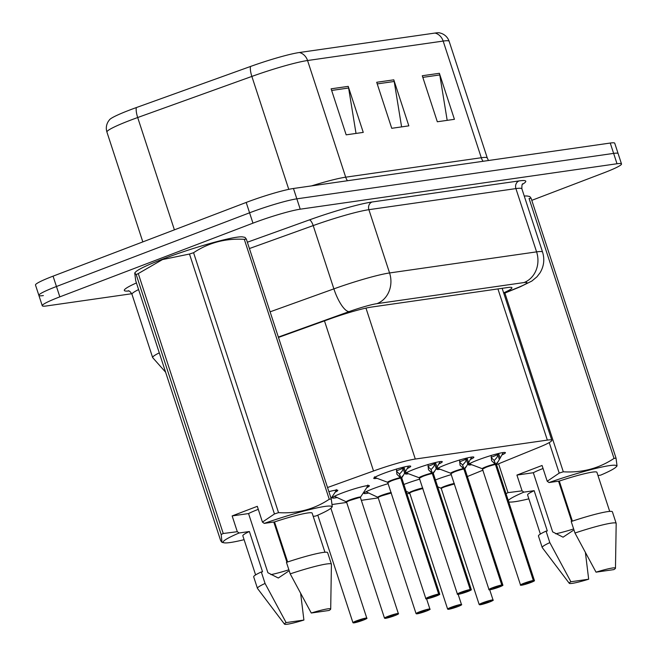 <?xml version="1.0" encoding="UTF-8"?>
<svg xmlns="http://www.w3.org/2000/svg" width="657" height="657" viewBox="0 0 657 657"><rect width="100%" height="100%" fill="white"/><g stroke="black" fill="none" stroke-linecap="round" stroke-linejoin="round"><path stroke-width="0.99" d="M408.564 473.771A19.447 1.799 -18.1 0 1 405.312 473.812A19.447 1.799 -18.1 0 1 414.682 469.073A19.447 1.799 -18.1 0 1 442.284 461.723A19.447 1.799 -18.1 0 1 439.246 463.801M440.124 469.246A19.447 1.799 -18.1 0 1 436.872 469.287A19.447 1.799 -18.1 0 1 446.243 464.548A19.447 1.799 -18.1 0 1 473.853 457.198A19.447 1.799 -18.1 0 1 470.814 459.276M471.693 464.721A19.447 1.799 -18.1 0 1 468.441 464.754A19.447 1.799 -18.1 0 1 477.811 460.023A19.447 1.799 -18.1 0 1 505.414 452.673A19.447 1.799 -18.1 0 1 502.375 454.751M376.995 478.296A19.447 1.799 -18.1 0 1 373.743 478.337A19.447 1.799 -18.1 0 1 383.113 473.607A19.447 1.799 -18.1 0 1 410.724 466.256A19.447 1.799 -18.1 0 1 407.685 468.334M337.304 497.513A19.447 1.799 -18.1 0 1 332.393 497.875A19.447 1.799 -18.1 0 1 341.763 493.144A19.447 1.799 -18.1 0 1 369.374 485.794A19.447 1.799 -18.1 0 1 366.721 487.683M368.864 492.988A19.447 1.799 -18.1 0 1 363.962 493.35A19.447 1.799 -18.1 0 1 373.332 488.619A19.447 1.799 -18.1 0 1 388.262 483.634M403.891 484.48A19.447 1.799 -18.1 0 1 404.893 484.086A19.447 1.799 -18.1 0 1 419.831 479.101M435.451 479.947A19.447 1.799 -18.1 0 1 436.462 479.561A19.447 1.799 -18.1 0 1 451.392 474.576M328.878 491.65A19.447 1.799 -18.1 0 1 337.805 490.319A19.447 1.799 -18.1 0 1 335.16 492.208M496.536 464.63L539.241 447.203A36.472 3.367 161.9 0 0 551.831 440.289A36.472 3.367 161.9 0 0 547.347 440.108L415.298 459.046A36.472 3.367 161.9 0 0 373.529 470.979L327.531 487.535M467.382 476.53L482.994 470.157M332.294 504.494L346.674 502.433M361.334 500.33L378.235 497.899M406.929 493.785L409.804 493.374M311.541 185.89A48.626 4.492 -18.1 0 1 345.689 177.185L307.558 60.518A48.626 4.492 161.9 0 0 251.861 76.426L137.691 117.529A48.626 4.492 161.9 0 0 130.357 120.247A48.626 4.492 161.9 0 0 106.927 132.082C105.777 128.279 106.262 124.674 108.389 121.266L109.662 119.59A42.672 3.942 -18.1 0 1 129.914 109.949A42.672 3.942 -18.1 0 1 136.352 107.567L250.522 66.464A42.672 3.942 -18.1 0 1 299.395 52.511L435 33.055A42.672 3.942 -18.1 0 1 439.566 32.85L441.586 33.45C445.306 34.944 447.828 37.564 449.15 41.317A48.626 4.492 161.9 0 0 443.163 41.071L307.558 60.518A12.155 10.709 -98.2 0 0 299.395 52.511M131.753 293.728L46.754 305.924A36.472 3.367 -18.1 0 1 42.262 305.735A36.472 3.367 -18.1 0 1 59.836 296.857L252.961 223.158A36.472 3.367 -18.1 0 1 300.224 209.189L617.013 163.749L613.63 153.393A36.472 3.367 -18.1 0 1 618.122 153.582A36.472 3.367 -18.1 0 0 613.63 153.393L296.841 198.841L613.63 153.393L610.246 143.045A36.472 3.367 -18.1 0 1 614.738 143.226L621.506 163.938A36.472 3.367 -18.1 0 1 603.931 172.816L531.784 200.352M252.961 223.158L249.578 212.802A36.472 3.367 -18.1 0 1 296.841 198.841A36.472 3.367 -18.1 0 0 249.578 212.802L56.453 286.509L249.578 212.802L246.194 202.446A36.472 3.367 -18.1 0 1 293.457 188.485L610.246 143.045M43.37 295.568A36.472 3.367 -18.1 0 1 38.878 295.387A36.472 3.367 -18.1 0 1 56.453 286.509A36.472 3.367 -18.1 0 0 38.878 295.387L35.494 285.031A36.472 3.367 -18.1 0 1 53.069 276.154L246.194 202.446M348.218 86.371L363.255 132.394L346.165 134.841L331.12 88.818L348.218 86.371A9.724 8.566 -98.2 0 1 348.612 88.013L331.654 90.444M439.377 73.297L454.422 119.311L437.324 121.767L422.287 75.744L439.377 73.297A9.724 8.566 -98.2 0 1 439.779 74.939L422.812 77.37M393.798 79.834L408.835 125.857L391.744 128.304L376.699 82.281L393.798 79.834A9.724 8.566 -98.2 0 1 394.2 81.476L377.233 83.907M401.599 126.891L394.2 81.476M447.187 120.354L439.779 74.939M356.02 133.428L348.612 88.013M617.013 163.749A36.472 3.367 -18.1 0 1 621.506 163.938M503.64 292.85A36.472 3.367 161.9 0 0 511.951 287.75A36.472 3.367 161.9 0 0 507.459 287.561L371.377 307.082A36.472 3.367 161.9 0 0 329.609 319.015L278.469 337.427M354.098 622.82L354.246 622.828A7.055 0.649 161.9 0 0 363.239 620.151A7.055 0.649 161.9 0 0 365.768 618.393A7.055 0.649 161.9 0 0 356.628 621.095A7.055 0.649 161.9 0 0 353.959 622.869L357.81 621.21M357.876 621.399L362.245 619.863L357.901 621.169M357.975 621.382L354.246 622.828M353.959 622.869L352.924 622.655A7.293 0.673 -18.1 0 1 356.439 620.881A7.293 0.673 -18.1 0 1 366.787 618.122C365.481 618.754 369.883 617.268 363.247 620.142L354.213 622.836M408.498 466.248L408.514 466.24A18.232 1.684 161.9 0 1 408.506 466.248L403.546 475.036L401.016 477.935L399.513 474.305M400.737 478.074L400.737 478.066A0.608 0.526 80.9 0 1 400.713 477.976L396.902 474.255L396.467 468.958M401.386 477.475A7.514 0.698 -18.1 0 1 401.838 477.655L401.788 478.082A7.293 0.673 161.9 0 0 401.041 478.025L401.033 478.025A0.608 0.55 83 0 1 401.016 477.935M438.819 594.306L438.95 594.002A7.293 0.673 -18.1 0 1 439.705 594.059C438.777 594.585 442.021 593.632 436.166 596.08C425.161 599.923 425.399 598.675 425.835 598.593A7.293 0.673 -18.1 0 1 429.349 596.819A7.293 0.673 -18.1 0 1 438.654 594.043L438.531 594.347A7.055 0.649 161.9 0 0 429.538 597.032A7.055 0.649 161.9 0 0 427.009 598.782A7.055 0.649 161.9 0 0 436.149 596.08A7.055 0.649 161.9 0 0 438.819 594.306L430.532 597.312L438.531 594.347M391.449 480.842A7.293 0.673 161.9 0 0 387.934 482.616L391.449 480.842A7.293 0.673 161.9 0 1 400.745 478.066L438.654 594.043M438.95 594.002L401.041 478.025M399.702 473.919L402.174 471.118L403.907 467.053M405.459 471.808L404.071 467.538A13.362 1.24 -18.1 0 1 396.483 470.847M401.033 478.025L401.033 478.025A7.293 0.673 -18.1 0 1 401.755 478.033M400.713 477.976L399.399 473.96L396.483 471.233M385.659 618.286L385.815 618.294A7.055 0.649 161.9 0 0 394.8 615.617A7.055 0.649 161.9 0 0 397.329 613.868A7.055 0.649 161.9 0 0 388.188 616.57A7.055 0.649 161.9 0 0 385.528 618.336L389.379 616.685M346.592 502.088A7.293 0.673 -18.1 0 1 351.906 499.714A7.293 0.673 -18.1 0 1 359.551 497.587A7.293 0.673 -18.1 0 1 360.447 497.62A7.293 0.673 161.9 0 0 359.551 497.587A7.293 0.673 161.9 0 0 350.099 500.379A7.293 0.673 161.9 0 0 346.584 502.153L346.296 501.825A7.514 0.69 -18.1 0 1 353.154 498.778A7.514 0.69 -18.1 0 1 360.496 497.193L350.099 500.379M389.437 616.866L393.806 615.338L389.47 616.636M334.454 496.29L346.296 501.825M389.535 616.857L385.815 618.294M385.528 618.336L384.493 618.13A7.293 0.673 -18.1 0 1 388 616.356A7.293 0.673 -18.1 0 1 398.356 613.597C397.042 614.229 401.443 612.743 394.816 615.617L385.774 618.311M417.228 613.761L417.376 613.769A7.055 0.649 161.9 0 0 426.368 611.092A7.055 0.649 161.9 0 0 428.898 609.343A7.055 0.649 161.9 0 0 419.757 612.037A7.055 0.649 161.9 0 0 417.088 613.81L420.94 612.16M391.334 493.029L391.112 493.062A7.293 0.673 -18.1 0 1 391.334 493.029A7.293 0.673 161.9 0 0 391.112 493.062A7.293 0.673 161.9 0 0 381.66 495.854A7.293 0.673 161.9 0 0 378.145 497.628L377.865 497.3A7.514 0.69 -18.1 0 1 382.637 494.959A7.514 0.69 -18.1 0 1 391.178 492.536M421.006 612.34L425.375 610.813L421.03 612.11M378.153 497.563A7.293 0.673 -18.1 0 1 383.474 495.189A7.293 0.673 -18.1 0 1 391.112 493.062L381.66 495.854M366.015 491.756L377.865 497.3M421.104 612.324L417.376 613.769L426.377 611.092C433.012 608.218 428.61 609.696 429.916 609.072L426.574 598.839M448.788 609.236L448.945 609.244A7.055 0.649 161.9 0 0 457.929 606.567A7.055 0.649 161.9 0 0 460.458 604.81A7.055 0.649 161.9 0 0 451.318 607.511A7.055 0.649 161.9 0 0 448.657 609.285L452.509 607.626M422.903 488.504L422.681 488.529A7.293 0.673 -18.1 0 1 422.903 488.504A7.293 0.673 161.9 0 0 422.681 488.529A7.293 0.673 161.9 0 0 413.228 491.321A7.293 0.673 161.9 0 0 409.713 493.103L447.622 609.072A7.293 0.673 -18.1 0 1 451.129 607.298A7.293 0.673 -18.1 0 1 461.485 604.539C460.171 605.171 464.573 603.684 457.945 606.559L448.903 609.253M452.566 607.815L456.935 606.28L452.599 607.585M409.722 493.037A7.293 0.673 -18.1 0 1 415.035 490.664A7.293 0.673 -18.1 0 1 422.681 488.529L413.228 491.321M406.116 491.296L409.426 492.775A7.514 0.69 -18.1 0 1 414.206 490.434A7.514 0.69 -18.1 0 1 422.738 488.011M452.665 607.799L448.945 609.244M448.657 609.285L447.622 609.072M480.357 604.703L480.505 604.711A7.055 0.649 161.9 0 0 489.498 602.034A7.055 0.649 161.9 0 0 492.027 600.284A7.055 0.649 161.9 0 0 482.887 602.986A7.055 0.649 161.9 0 0 480.218 604.752L484.069 603.101M454.463 483.971L454.242 484.004A7.293 0.673 -18.1 0 1 454.463 483.971A7.293 0.673 161.9 0 0 454.242 484.004A7.293 0.673 161.9 0 0 444.789 486.796A7.293 0.673 161.9 0 0 441.274 488.57L479.183 604.547A7.293 0.673 -18.1 0 1 482.698 602.773A7.293 0.673 -18.1 0 1 493.046 600.013C491.74 600.646 496.142 599.159 489.506 602.034L480.472 604.727M484.135 603.282L488.504 601.755L484.16 603.052M441.282 488.504A7.293 0.673 -18.1 0 1 446.604 486.131A7.293 0.673 -18.1 0 1 454.242 484.004L444.789 486.796M437.685 486.771L440.995 488.241A7.514 0.69 -18.1 0 1 445.766 485.909A7.514 0.69 -18.1 0 1 454.307 483.478M484.234 603.274L480.505 604.711M480.218 604.752L479.183 604.547M440.042 461.608L440.083 461.715A18.232 1.684 161.9 0 0 440.083 461.715L435.106 470.511L432.577 473.401L431.074 469.771M470.215 589.518L470.092 589.822A7.055 0.649 161.9 0 0 461.107 592.499A7.055 0.649 161.9 0 0 458.578 594.257A7.055 0.649 161.9 0 0 467.718 591.555A7.055 0.649 161.9 0 0 470.387 589.781L470.519 589.477A7.293 0.673 -18.1 0 1 471.266 589.534C470.346 590.06 473.582 589.107 467.727 591.546C456.722 595.398 456.96 594.15 457.403 594.059A7.293 0.673 -18.1 0 1 460.918 592.286A7.293 0.673 -18.1 0 1 470.215 589.518L432.314 473.541A0.608 0.526 80.9 0 1 432.306 473.533L432.306 473.541A0.608 0.526 80.9 0 1 432.281 473.451L428.463 469.73L428.027 464.425M471.266 589.534L433.365 473.557A7.293 0.673 161.9 0 0 432.61 473.5A0.608 0.55 83 0 1 432.577 473.401M423.009 476.309A7.293 0.673 161.9 0 0 419.495 478.091L423.009 476.309A7.293 0.673 161.9 0 1 432.314 473.541A7.293 0.673 -18.1 0 0 424.685 475.693A7.293 0.673 -18.1 0 0 419.503 478.025M470.519 589.477L432.602 473.5A7.293 0.673 -18.1 0 1 433.316 473.508M470.387 589.781L462.101 592.778L470.092 589.822M431.263 469.394L433.735 466.585L435.476 462.52M437.028 467.275L435.632 463.013A13.362 1.24 -18.1 0 1 428.044 466.322M432.281 473.451L430.967 469.435L428.052 466.708M471.611 457.075L471.644 457.19A18.232 1.684 161.9 0 0 471.644 457.19L466.675 465.977L464.146 468.876L462.643 465.246M501.784 584.993L501.661 585.297A7.055 0.649 161.9 0 0 492.668 587.974A7.055 0.649 161.9 0 0 490.138 589.723A7.055 0.649 161.9 0 0 499.279 587.021C488.291 590.873 488.529 589.616 488.972 589.534A7.293 0.673 -18.1 0 1 492.479 587.76A7.293 0.673 -18.1 0 1 501.784 584.993L463.867 469.008A0.608 0.526 80.9 0 1 463.842 468.917L460.031 465.205L459.596 459.9M464.515 468.416A7.514 0.698 -18.1 0 1 464.967 468.597L464.918 469.024A7.293 0.673 161.9 0 0 464.171 468.975A0.608 0.55 83 0 1 464.146 468.876M454.578 471.783A7.293 0.673 161.9 0 0 451.063 473.557L454.578 471.783A7.293 0.673 161.9 0 1 463.875 469.016A7.293 0.673 -18.1 0 0 456.254 471.168A7.293 0.673 -18.1 0 0 451.072 473.5M502.079 584.944A7.293 0.673 -18.1 0 1 502.835 585.001C501.907 585.535 505.151 584.582 499.295 587.021A7.055 0.649 161.9 0 0 501.948 585.256L464.171 468.975A7.293 0.673 -18.1 0 1 464.885 468.983M501.948 585.256L493.662 588.253L501.661 585.297M462.832 464.86L465.304 462.06L467.037 457.995M467.184 458.487A13.362 1.24 -18.1 0 1 459.613 461.797M463.842 468.917L462.536 464.91L459.613 462.175M503.196 452.665L503.213 452.657A18.232 1.684 161.9 0 1 503.196 452.673L498.236 461.452L495.707 464.351L494.204 460.721M482.632 468.975A7.293 0.673 -18.1 0 1 487.814 466.642A7.293 0.673 -18.1 0 1 495.435 464.483L495.435 464.483A0.608 0.526 80.9 0 1 495.411 464.392L491.592 460.672L491.157 455.375M496.084 463.891A7.514 0.698 -18.1 0 1 496.528 464.072L496.487 464.499A7.293 0.673 161.9 0 0 495.739 464.442A0.608 0.55 83 0 1 495.707 464.351M533.517 580.731L533.648 580.418A7.293 0.673 -18.1 0 1 534.396 580.476C533.476 581.002 536.712 580.049 530.856 582.496C519.851 586.348 520.089 585.091 520.533 585.009A7.293 0.673 -18.1 0 1 524.048 583.235A7.293 0.673 -18.1 0 1 533.344 580.459L533.229 580.772A7.055 0.649 161.9 0 0 524.237 583.449A7.055 0.649 161.9 0 0 521.707 585.198A7.055 0.649 161.9 0 0 530.848 582.496A7.055 0.649 161.9 0 0 533.517 580.731L525.23 583.728L533.229 580.772M486.139 467.258A7.293 0.673 161.9 0 0 482.624 469.032L486.139 467.258A7.293 0.673 161.9 0 1 495.444 464.491L533.344 580.459M533.648 580.418L495.731 464.45A7.293 0.673 -18.1 0 1 496.446 464.45M494.393 460.335L496.864 457.535L498.606 453.47M500.158 458.225L498.762 453.954A13.362 1.24 -18.1 0 1 491.173 457.264M495.411 464.392L494.097 460.376L491.181 457.65M134.718 272.983L135.728 280.777L220.686 540.703L222.009 542.37L221.171 534.535L136.213 274.61L134.718 272.983L135.638 271.973A57.134 5.281 -18.1 0 1 162.722 259.104A57.134 5.281 -18.1 0 1 242.844 236.939L244.995 237.374L246.318 239.049L331.276 498.975L332.278 506.769L331.366 507.779A57.134 5.281 -18.1 0 1 315.886 515.991L313.217 516.369M136.213 274.61A65.643 6.061 -18.1 0 1 138.282 273.575L223.24 533.5L237.3 531.694L239.107 532.991A57.134 5.281 -18.1 0 0 224.16 542.813L222 542.378M237.3 531.694L232.151 515.917L257.298 506.325L262.447 522.093L274.445 513.963L189.487 254.037L162.501 259.572L138.282 273.575M244.092 539.684A57.134 5.281 -18.1 0 1 224.16 542.813M221.171 534.535A65.643 6.061 -18.1 0 1 223.24 533.5M300.668 593.616L303.904 620.052A24.309 2.242 -18.1 0 1 284.506 624.15L257.503 588.45A38.903 3.597 -18.1 0 1 257.445 588.352L253.684 576.846A38.903 3.597 -18.1 0 1 261.305 571.968L262.545 571.787L249.389 531.513L239.107 532.991M255.606 574.9L242.835 535.816A36.472 3.367 -18.1 0 1 249.389 531.513M257.445 588.352A38.903 3.597 -18.1 0 1 265.067 583.465L261.305 571.968M284.506 624.15A24.309 2.242 -18.1 0 1 286.115 622.606L265.067 583.465M286.115 622.606L303.904 620.052M232.151 515.917L248.551 513.569L267.892 572.723L278.297 578.02L288.349 571.319M288.875 569.8A27.479 2.538 -18.1 0 1 270.922 574.637M189.487 254.037A65.643 6.061 -18.1 0 1 193.577 252.715L278.535 512.641C297.194 513.774 314.103 509.315 329.256 499.263L244.297 239.337C225.638 238.212 208.737 242.663 193.577 252.715M244.297 239.337A65.643 6.061 -18.1 0 1 246.318 239.049M329.256 499.263A65.643 6.061 -18.1 0 1 331.276 498.975M274.445 513.963A65.643 6.061 -18.1 0 1 278.535 512.641M262.447 522.093L264.254 523.391A57.134 5.281 -18.1 0 1 331.366 507.779M264.254 523.391L274.536 521.921A36.472 3.367 -18.1 0 1 312.165 513.158L324.936 552.241M274.536 521.921L287.626 561.973M331.399 564.174A38.903 3.597 -18.1 0 0 290.213 573.873L286.452 562.367A38.903 3.597 -18.1 0 1 327.638 552.677L331.399 564.174A38.903 3.597 -18.1 0 1 331.415 564.289L330.701 609.047A24.309 2.242 -18.1 0 1 329.05 610.46L311.262 613.014A24.309 2.242 -18.1 0 1 330.701 609.047M290.213 573.873L311.262 613.014M286.92 562.211L273.788 522.028M248.551 513.569A27.479 2.538 -18.1 0 1 258.283 509.347M528.86 498.835A57.134 5.281 -18.1 0 1 508.929 501.964A57.134 5.281 -18.1 0 1 508.723 501.923L508.929 501.964M508.263 500.511A57.134 5.281 -18.1 0 1 523.875 492.142L522.069 490.845L508.009 492.651A65.643 6.061 -18.1 0 0 506.021 493.645M585.436 552.767L588.672 579.211A24.309 2.242 -18.1 0 1 569.274 583.301L542.263 547.601A38.903 3.597 -18.1 0 1 542.214 547.503L538.453 535.997A38.903 3.597 -18.1 0 1 546.074 531.119L547.314 530.938L534.157 490.672L523.875 492.142M540.374 534.051L527.604 494.976A36.472 3.367 -18.1 0 1 534.157 490.672M542.214 547.503A38.903 3.597 -18.1 0 1 549.827 542.625L546.074 531.119M569.274 583.301A24.309 2.242 -18.1 0 1 570.884 581.757L549.827 542.625M570.884 581.757L588.672 579.211M549.236 442.588L559.214 473.114L547.215 481.252L542.066 465.476L516.919 475.077L533.32 472.72L552.652 531.883L563.065 537.18L573.118 530.478M573.643 528.951A27.479 2.538 -18.1 0 1 555.682 533.788M524.253 196.057A57.134 5.281 -18.1 0 1 527.604 196.09L529.756 196.525L531.086 198.2L616.036 458.134L617.046 465.92L616.135 466.93A57.134 5.281 -18.1 0 1 600.654 475.142L597.977 475.528M504.888 293.063L563.304 471.792C581.962 472.925 598.864 468.466 614.024 458.422L529.066 198.488A65.643 6.061 -18.1 0 1 531.086 198.2M614.024 458.422A65.643 6.061 -18.1 0 1 616.036 458.134M559.214 473.114A65.643 6.061 -18.1 0 1 563.304 471.792M498.581 463.801L508.009 492.651M547.215 481.252L549.022 482.55A57.134 5.281 -18.1 0 1 616.135 466.93M549.022 482.55L559.296 481.072A36.472 3.367 -18.1 0 1 596.926 472.309L609.704 511.392M559.296 481.072L572.395 521.124M616.159 523.333A38.903 3.597 -18.1 0 0 574.974 533.024L571.212 521.518A38.903 3.597 -18.1 0 1 612.406 511.828L616.159 523.333A38.903 3.597 -18.1 0 1 616.184 523.448L615.469 568.206A24.309 2.242 -18.1 0 1 613.819 569.611L596.03 572.165A24.309 2.242 -18.1 0 1 615.469 568.206M574.974 533.024L596.03 572.165M571.689 521.362L558.557 481.179M533.32 472.72A27.479 2.538 -18.1 0 1 543.052 468.498M516.919 475.077L522.069 490.845M401.041 478.033L401.14 479.273M324.468 320.862L373.529 470.979M365.965 308.1L415.298 459.046M497.932 288.932L547.347 440.108M136.352 107.567A12.155 3.704 -109.8 0 0 137.691 117.529L174.401 229.843M435 33.055A12.155 10.709 81.8 0 1 443.163 41.071L481.294 157.737A48.626 4.492 -18.1 0 1 487.28 157.984L488.455 160.513M288.768 189.347L251.861 76.426A12.155 3.704 -109.8 0 1 250.522 66.464M53.069 276.154L59.836 296.857M293.457 188.485L300.224 209.189M347.471 180.732A12.155 10.709 -98.2 0 1 345.689 177.185L481.294 157.737A12.155 10.709 -98.2 0 0 483.076 161.285M165.613 372.207L152.654 357.58A48.626 4.492 -18.1 0 1 159.29 352.858M128.953 290.977A54.703 5.051 -18.1 0 1 136.434 282.945M138.602 289.573A48.626 4.492 161.9 0 0 131.975 294.303C130.595 291.93 129.347 290.755 128.222 290.764M247.352 242.228L309.381 219.906A54.703 5.051 -18.1 0 1 372.034 202.003L519.055 180.921A54.703 5.051 -18.1 0 1 522.364 184.362M270.101 311.829L333.879 288.866L313.192 225.589L249.422 248.543M503.796 293.326L518.595 287.29A24.309 2.242 161.9 0 0 523.99 282.559L376.97 303.649A24.309 2.242 161.9 0 0 349.13 311.599A24.309 7.399 -109.8 0 1 333.879 288.866A48.626 4.492 -18.1 0 1 389.568 272.959L368.889 209.682A48.626 4.492 161.9 0 0 313.192 225.589A6.077 1.848 70.2 0 0 309.381 219.906M376.97 303.649A24.309 21.418 -98.2 0 0 389.568 272.959L536.588 251.869L515.909 188.592L368.889 209.682A6.077 5.355 81.8 0 1 372.034 202.003M523.99 282.559A24.309 21.418 -98.2 0 0 536.588 251.869A48.626 4.492 -18.1 0 1 542.575 252.116L521.896 188.838A48.626 4.492 161.9 0 0 515.909 188.592A6.077 5.355 81.8 0 1 519.055 180.921M349.13 311.599L278.354 337.074M503.853 293.49L520.254 286.789A24.309 14.84 -112.2 0 1 518.595 287.29M333.452 490.565A17.772 1.634 -18.1 0 1 336.08 490.795L336.277 489.547M425.835 598.593L387.646 482.295A7.514 0.698 -18.1 0 1 391.901 480.144A7.514 0.698 -18.1 0 1 400.335 477.623M387.942 482.558A7.293 0.673 -18.1 0 1 393.124 480.226A7.293 0.673 -18.1 0 1 400.737 478.066M387.646 482.295L375.418 477.705A17.772 1.643 -18.1 0 1 377.315 476.013M404.663 473.147L403.299 468.967M334.561 496.339A17.772 1.634 -18.1 0 1 335.776 495.641M365.021 486.04A17.772 1.634 -18.1 0 1 367.649 486.27L367.838 485.022M378.145 497.628L416.053 613.605A7.293 0.673 -18.1 0 1 419.568 611.823A7.293 0.673 -18.1 0 1 429.916 609.072M366.121 491.814A17.772 1.634 -18.1 0 1 367.337 491.108M432.955 472.95A7.514 0.698 -18.1 0 1 433.398 473.122L433.357 473.549M457.403 594.059L419.207 477.77A7.514 0.698 -18.1 0 1 423.461 475.611A7.514 0.698 -18.1 0 1 431.904 473.097M432.602 473.5L432.7 474.748M419.207 477.77L406.979 473.18A17.772 1.643 -18.1 0 1 408.876 471.48M436.232 468.613L434.86 464.442M488.972 589.534L450.776 473.245A7.514 0.698 -18.1 0 1 455.03 471.085A7.514 0.698 -18.1 0 1 463.464 468.572M464.171 468.975L464.269 470.223M450.776 473.245L438.548 468.655A17.772 1.643 -18.1 0 1 440.445 466.955M468.589 462.75L467.201 458.487M467.792 464.088L466.429 459.916M520.533 585.009L482.337 468.712A7.514 0.698 -18.1 0 1 486.591 466.56A7.514 0.698 -18.1 0 1 495.033 464.039M495.731 464.45L495.83 465.69M482.337 468.712L470.108 464.121A17.772 1.643 -18.1 0 1 472.005 462.429M499.361 459.563L497.998 455.383M502.162 288.324L551.831 440.289M449.15 41.317L487.28 157.984M106.927 132.082L142.824 241.899M42.262 305.735L38.878 295.387M152.654 357.58L131.975 294.303M521.896 188.838C521.773 185.446 522.093 183.755 522.832 183.771M520.254 286.789L531.858 281.048L536.974 276.786L540.062 272.77C543.939 266.266 544.776 259.375 542.575 252.116M366.787 618.122L330.873 508.247M352.924 622.655L317.791 515.17M331.095 498.417L336.08 490.795M439.705 594.059L401.797 478.082M375.418 477.705L374.523 476.81M401.838 477.655L403.546 475.036M398.356 613.597L360.447 497.62M384.493 618.13L346.584 502.153M360.496 497.193L367.649 486.27M416.053 613.605L417.047 613.819M461.485 604.539L458.143 594.306M493.046 600.013L489.703 589.781M406.979 473.18L406.092 472.284M433.398 473.122L435.106 470.511M502.835 585.001L464.926 469.032M438.548 468.655L437.652 467.751M464.967 468.597L466.675 465.977M534.396 580.476L496.495 464.499M470.108 464.121L469.221 463.226M496.528 464.072L498.236 461.452"/></g></svg>
